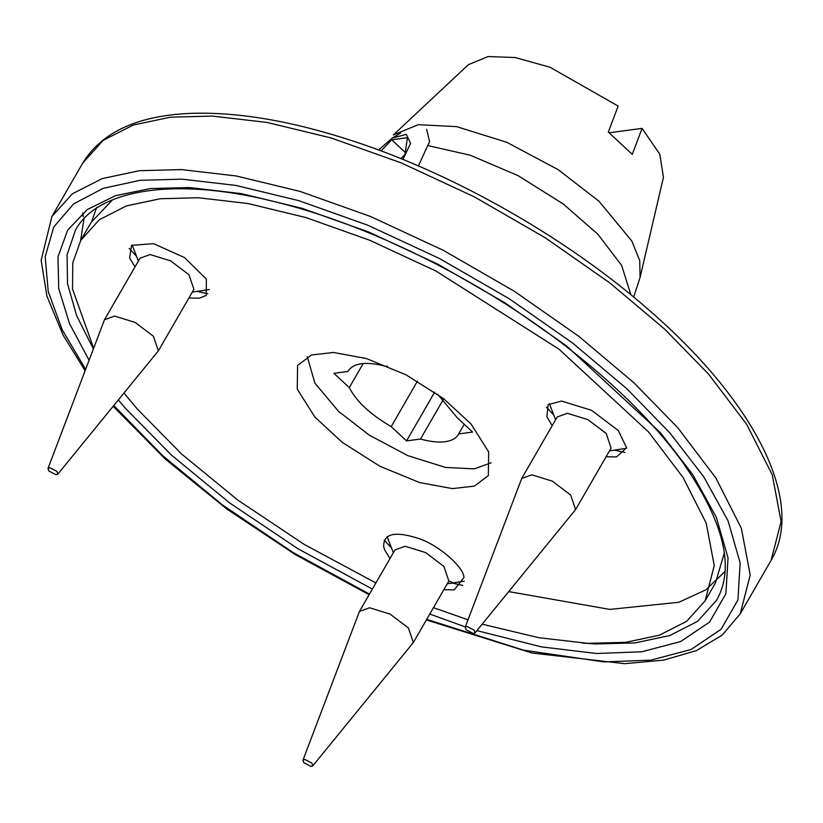 <?xml version="1.0" encoding="UTF-8"?>
<svg xmlns="http://www.w3.org/2000/svg" width="823" height="823" viewBox="0 0 823 823"><rect width="100%" height="100%" fill="white"/><g stroke="black" fill="none" stroke-linecap="round" stroke-linejoin="round"><path stroke-width="1.23" d="M663.451 177.295L659.779 154.21L642.084 128.357L632.28 154.364L608.331 132.071L618.145 106.064L550.031 67.249L515.147 57.517L488.049 56.561L468.38 64.667L393.363 134.951L418.238 124.695L456.6 126.629L506.875 142.338L558.148 169.641L599.041 201.265L631.807 241.046L639.718 260.562L640.088 277.402L663.451 177.295M437.682 394.268L457.249 417.775L472.587 432.065L458.627 433.937L464.213 424.257M363.21 363.488L349.281 387.623L333.932 373.333L347.892 371.471L348.53 370.371M387.54 366.153L386.028 366.358C365.906 361.163 353.201 362.861 347.892 371.471L348.201 370.906M443.35 399.453L420.491 439.04L406.531 440.912L391.182 426.633C370.473 414.535 356.503 401.531 349.281 387.623M391.182 426.633L417.446 381.131M458.329 434.493L458.627 433.937C456.426 438.175 451.94 440.768 445.171 441.714C438.33 442.589 430.11 441.704 420.491 439.04M406.531 440.912L434.678 392.149M609.205 132.77L642.084 128.357M307.288 356.719L314.911 383.158L338.562 411.366L369.27 435.12L407.786 455.633L445.552 467.433L474.357 468.884L491.064 462.824M197.201 291.363L207.797 293.77M129.201 248.392L136.587 256.365M134.993 266.899L129.623 257.969L131.557 245.367L153.531 243.649L184.517 257.599L206.347 279.038L206.244 295.416L199.3 298.193L188.879 298.008M384.166 540.094L391.553 548.067M452.166 583.065L462.763 585.472M389.958 558.601L384.588 549.661L383.713 546.811C383.168 533.561 394.834 530.784 418.712 538.499C438.35 545.001 463.256 566.378 464.007 577.365L454.265 589.885L443.844 589.71M546.431 407.138L553.807 415.111M614.431 450.109L625.017 452.516M552.212 425.645L546.853 416.705L548.19 404.638L561.595 401.068L591.542 410.296L618.32 430.563L626.591 447.763L616.52 456.93L606.098 456.755M482.165 624.163L538.921 637.722L587.704 643.329L625.768 642.321L659.501 635.171L686.629 621.324L705.157 600.78L714.241 565.566L706.227 523.202L683.049 477.422L648.503 431.91L558.879 349.096L435.953 271.034L369.805 240.285L305.961 217.57L247.97 203.528L198.22 197.736L160.156 198.755L126.433 205.904L99.305 219.751L80.777 240.295L72.794 262.784L72.496 288.966L93.627 348.15M124.006 393.065L137.431 409.165L181.574 453.987L237.919 500.168L304.109 544.353L375.895 582.951M433.474 607.662L468.02 619.801M333.469 352.47L311.536 354.96L297.587 365.474L297.257 389.166L314.89 417.066L342.275 442.363L379.825 466.209L419.545 482.545L452.455 488.605L474.387 486.105L488.337 475.601L488.667 451.899L471.034 424.01L443.648 398.713L406.099 374.866L366.379 358.53L333.469 352.47M112.525 199.835L91.075 222.457L80.777 240.295M705.157 600.78L715.454 582.941L724.322 553.056M473.235 633.484L466.147 629.801L465.18 627.291L467.104 626.468L474.192 630.161L474.994 632.949L473.235 633.484M465.18 627.291L521.7 478.502L531.833 474.83L552.346 481.157L570.689 495.045L575.586 509.612L474.994 632.949M521.7 478.502L557.222 416.963L567.366 413.29L587.879 419.617L606.222 433.505L611.108 448.072L575.586 509.612M56.005 474.748L48.917 471.054L47.96 468.544L49.874 467.721L56.962 471.414L57.764 474.213L56.005 474.748M47.96 468.544L104.47 319.756L114.613 316.094L135.126 322.41L153.469 336.298L158.355 350.876L57.764 474.213M104.47 319.756L140.003 258.227L150.136 254.554L170.649 260.881L188.992 274.759L193.889 289.336L158.355 350.876M310.971 766.439L303.882 762.756L302.915 760.246L304.839 759.423L311.927 763.116L312.73 765.904L310.971 766.439M302.915 760.246L359.435 611.458L369.578 607.785L390.092 614.112L408.434 628L413.321 642.568L312.73 765.904M359.435 611.458L394.968 549.918L405.101 546.246L425.614 552.572L443.957 566.461L448.854 581.028L413.321 642.568M378.539 149.961L392.334 138.048L406.346 134.375L410.554 143.377L402.961 159.467M418.393 165.937L429.585 141.556L426.643 129.314M381.028 150.887L391.697 139.787L407.426 137.678L404.998 154.467L400.966 158.654M405.286 152.44L391.697 139.787M428.68 145.764L470.293 155.228L518.089 175.659L563.189 203.939L597.848 234.226L621.602 265.345L630.891 294.768M725.001 571.522L705.661 589.947L678.821 602.282L609.833 609.411L508.737 591.614M390.678 545.824L388.106 544.569M91.816 221.202L96.641 207.499M212.272 116.074L267.115 122.452L331.041 137.935L401.418 162.964L474.336 196.872L545.258 237.775L609.843 282.927L664.881 329.313L708.644 374.208L746.728 424.39L772.272 474.85L781.109 521.556L771.089 560.37C805.738 501.999 755.308 403.044 651.466 312.236C569.691 239.791 456.642 174.908 353.273 141.114C292.844 121.279 239.349 112.01 192.798 113.307C138.665 115.138 102.001 131.701 82.804 162.985L103.225 140.332L133.131 125.075L170.31 117.195L212.272 116.074M82.742 213.054L83.236 216.727M426.386 619.945L531.987 652.999L624.708 663.677L663.595 660.149L696.351 650.633L722.183 635.119L740.196 613.876L750.216 575.061L741.379 528.366L715.835 477.896L677.751 427.723L633.977 382.818L578.95 336.432L514.354 291.28L443.443 250.387L370.515 216.48L300.138 191.44L236.222 175.968L181.379 169.579L139.416 170.7L102.237 178.581L72.331 193.847L51.911 216.49L82.804 162.985M85.602 369.311L62.281 329.879L48.259 291.661L45.183 256.714L53.752 226.973L73.556 203.929L103.081 188.374L140.075 180.319L181.976 179.147L235.872 185.422L298.698 200.627L367.871 225.235L439.544 258.556L509.242 298.759L572.726 343.14L626.817 388.723L669.829 432.857L703.603 476.579L728.057 520.846L740.155 562.942L737.933 599.936L721.061 629.328L691.053 649.512L650.808 660.139L603.959 661.929L523.459 650.129L426.736 619.338M369.455 594.103L293.091 552.511L222.848 505.24L163.067 455.993L113.8 405.564M476.898 630.624L541.472 646.888L596.593 653.503L641.817 651.785L680.652 641.529L709.621 622.044L725.896 593.681L728.046 557.973L716.36 517.348L692.76 474.624L660.169 432.425L566.45 345.835L505.188 303.008L437.918 264.214L368.745 232.045L301.99 208.301L241.355 193.621L189.331 187.562L150.28 188.549L115.539 195.679L87.341 209.515L67.681 230.111L57.97 256.858L58.711 288.564L69.502 323.593L89.069 360.165M118.358 399.978L125.754 408.65L171.451 455.088L229.668 502.946L298.08 548.818L372.377 589.062M429.781 614.061L465.324 626.9M93.338 348.921L76.611 315.569L67.537 283.74L67.054 254.821L75.51 230.121C96.548 190.36 172.141 176.389 271.539 200.935C367.778 223.63 482.371 280.622 570.113 349.538C616.54 385.915 653.524 422.755 681.063 460.047C723.592 520.362 735.433 567.098 716.596 600.255L697.575 621.344L669.716 635.562L635.089 642.907L596.006 643.946L582.2 643.041M448.813 581.1L457.773 584.495M83.987 218.733L80.603 240.594M633.669 297.052L640.088 277.402M740.196 613.876L771.089 560.37M113.173 406.336L165.351 459.111L226.829 509.015L295.786 554.887L369.136 594.669M51.911 216.49L41.15 260.294L46.911 296.105L63.052 335.033L85.078 370.689M549.363 403.661L555.618 419.761M626.56 448.237L609.493 450.87M132.143 244.925L138.387 261.014M209.34 289.49L192.273 292.124M387.108 536.627L393.353 552.717M464.295 581.192L447.239 583.826M392.334 138.048L400.585 133.069"/></g></svg>
